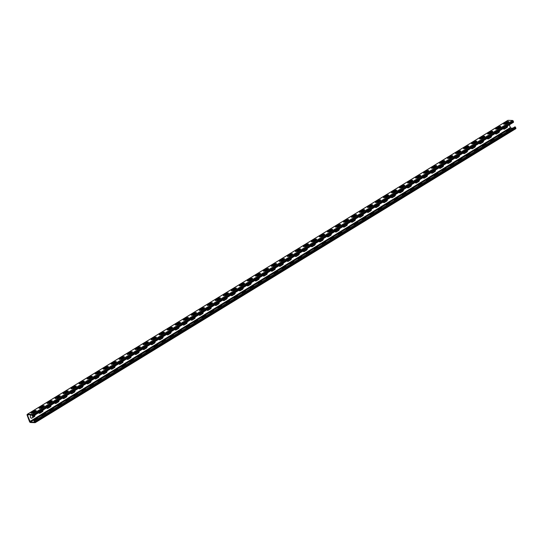 <?xml version="1.0" encoding="UTF-8"?>
<svg xmlns="http://www.w3.org/2000/svg" width="543" height="543" viewBox="0 0 543 543"><rect width="100%" height="100%" fill="white"/><g stroke="black" fill="none" stroke-linecap="round" stroke-linejoin="round"><path stroke-width="0.81" d="M503.931 124.211A1.568 0.448 -20.3 0 0 506.022 123.553L508.262 122.182A1.568 0.448 -20.3 0 0 508.771 121.605A1.568 0.448 -20.3 0 0 507.841 121.53A1.568 0.448 -20.3 0 0 506.327 122.121L504.08 123.492A1.568 0.448 -20.3 0 0 503.578 124.069A1.568 0.448 -20.3 0 0 503.931 124.211M495.922 129.112A1.568 0.448 -20.3 0 0 498.012 128.453L500.252 127.082A1.568 0.448 -20.3 0 0 500.761 126.505A1.568 0.448 -20.3 0 0 499.831 126.431A1.568 0.448 -20.3 0 0 498.318 127.021L496.071 128.392A1.568 0.448 -20.3 0 0 495.569 128.969A1.568 0.448 -20.3 0 0 495.922 129.112M487.913 134.006A1.568 0.448 -20.3 0 0 490.003 133.354L492.243 131.983A1.568 0.448 -20.3 0 0 492.752 131.406A1.568 0.448 -20.3 0 0 491.822 131.325A1.568 0.448 -20.3 0 0 490.309 131.922L488.062 133.293A1.568 0.448 -20.3 0 0 487.56 133.87A1.568 0.448 -20.3 0 0 487.913 134.006M479.903 138.906A1.568 0.448 -20.3 0 0 481.994 138.255L484.234 136.884A1.568 0.448 -20.3 0 0 484.736 136.307A1.568 0.448 -20.3 0 0 483.813 136.225A1.568 0.448 -20.3 0 0 482.299 136.816L480.053 138.187A1.568 0.448 -20.3 0 0 479.55 138.764A1.568 0.448 -20.3 0 0 479.903 138.906M471.894 143.807A1.568 0.448 -20.3 0 0 473.985 143.148L476.225 141.777A1.568 0.448 -20.3 0 0 476.727 141.2A1.568 0.448 -20.3 0 0 475.804 141.126A1.568 0.448 -20.3 0 0 474.29 141.716L472.043 143.087A1.568 0.448 -20.3 0 0 471.541 143.664A1.568 0.448 -20.3 0 0 471.894 143.807M463.885 148.707A1.568 0.448 -20.3 0 0 465.975 148.049L468.215 146.678A1.568 0.448 -20.3 0 0 468.718 146.101A1.568 0.448 -20.3 0 0 467.795 146.026A1.568 0.448 -20.3 0 0 466.281 146.617L464.034 147.988A1.568 0.448 -20.3 0 0 463.532 148.565A1.568 0.448 -20.3 0 0 463.885 148.707M455.876 153.601A1.568 0.448 -20.3 0 0 457.966 152.95L460.206 151.578A1.568 0.448 -20.3 0 0 460.708 151.002A1.568 0.448 -20.3 0 0 459.785 150.927A1.568 0.448 -20.3 0 0 458.272 151.517L456.025 152.888A1.568 0.448 -20.3 0 0 455.523 153.465A1.568 0.448 -20.3 0 0 455.876 153.601M447.866 158.502A1.568 0.448 -20.3 0 0 449.957 157.85L452.197 156.479A1.568 0.448 -20.3 0 0 452.699 155.902A1.568 0.448 -20.3 0 0 451.776 155.821A1.568 0.448 -20.3 0 0 450.262 156.411L448.016 157.782A1.568 0.448 -20.3 0 0 447.513 158.359A1.568 0.448 -20.3 0 0 447.866 158.502M439.857 163.402A1.568 0.448 -20.3 0 0 441.948 162.751L444.188 161.373A1.568 0.448 -20.3 0 0 444.69 160.796A1.568 0.448 -20.3 0 0 443.767 160.721A1.568 0.448 -20.3 0 0 442.253 161.312L440.006 162.683A1.568 0.448 -20.3 0 0 439.504 163.26A1.568 0.448 -20.3 0 0 439.857 163.402M431.848 168.303A1.568 0.448 -20.3 0 0 433.932 167.644L436.178 166.273A1.568 0.448 -20.3 0 0 436.681 165.696A1.568 0.448 -20.3 0 0 435.757 165.622A1.568 0.448 -20.3 0 0 434.244 166.212L431.997 167.583A1.568 0.448 -20.3 0 0 431.495 168.16A1.568 0.448 -20.3 0 0 431.848 168.303M423.839 173.197A1.568 0.448 -20.3 0 0 425.922 172.545L428.169 171.174A1.568 0.448 -20.3 0 0 428.671 170.597A1.568 0.448 -20.3 0 0 427.748 170.522A1.568 0.448 -20.3 0 0 426.235 171.113L423.988 172.484A1.568 0.448 -20.3 0 0 423.486 173.061A1.568 0.448 -20.3 0 0 423.839 173.197M415.829 178.097A1.568 0.448 -20.3 0 0 417.913 177.446L420.16 176.075A1.568 0.448 -20.3 0 0 420.662 175.498A1.568 0.448 -20.3 0 0 419.739 175.416A1.568 0.448 -20.3 0 0 418.225 176.007L415.979 177.385A1.568 0.448 -20.3 0 0 415.476 177.955A1.568 0.448 -20.3 0 0 415.829 178.097M407.82 182.998A1.568 0.448 -20.3 0 0 409.904 182.346L412.151 180.968A1.568 0.448 -20.3 0 0 412.653 180.398A1.568 0.448 -20.3 0 0 411.73 180.317A1.568 0.448 -20.3 0 0 410.216 180.907L407.969 182.278A1.568 0.448 -20.3 0 0 407.467 182.855A1.568 0.448 -20.3 0 0 407.82 182.998M399.811 187.898A1.568 0.448 -20.3 0 0 401.895 187.24L404.141 185.869A1.568 0.448 -20.3 0 0 404.644 185.292A1.568 0.448 -20.3 0 0 403.72 185.217A1.568 0.448 -20.3 0 0 402.207 185.808L399.96 187.179A1.568 0.448 -20.3 0 0 399.458 187.756A1.568 0.448 -20.3 0 0 399.811 187.898M391.802 192.792A1.568 0.448 -20.3 0 0 393.885 192.141L396.132 190.769A1.568 0.448 -20.3 0 0 396.634 190.193A1.568 0.448 -20.3 0 0 395.704 190.118A1.568 0.448 -20.3 0 0 394.198 190.708L391.951 192.079A1.568 0.448 -20.3 0 0 391.449 192.656A1.568 0.448 -20.3 0 0 391.802 192.792M383.786 197.693A1.568 0.448 -20.3 0 0 385.876 197.041L388.123 195.67A1.568 0.448 -20.3 0 0 388.625 195.093A1.568 0.448 -20.3 0 0 387.695 195.012A1.568 0.448 -20.3 0 0 386.182 195.602L383.942 196.98A1.568 0.448 -20.3 0 0 383.439 197.557A1.568 0.448 -20.3 0 0 383.786 197.693M375.776 202.593A1.568 0.448 -20.3 0 0 377.867 201.942L380.114 200.571A1.568 0.448 -20.3 0 0 380.616 199.994A1.568 0.448 -20.3 0 0 379.686 199.912A1.568 0.448 -20.3 0 0 378.172 200.503L375.932 201.874A1.568 0.448 -20.3 0 0 375.43 202.451A1.568 0.448 -20.3 0 0 375.776 202.593M367.767 207.494A1.568 0.448 -20.3 0 0 369.858 206.835L372.104 205.464A1.568 0.448 -20.3 0 0 372.607 204.887A1.568 0.448 -20.3 0 0 371.677 204.813A1.568 0.448 -20.3 0 0 370.163 205.403L367.923 206.774A1.568 0.448 -20.3 0 0 367.421 207.351A1.568 0.448 -20.3 0 0 367.767 207.494M359.758 212.394A1.568 0.448 -20.3 0 0 361.848 211.736L364.095 210.365A1.568 0.448 -20.3 0 0 364.597 209.788A1.568 0.448 -20.3 0 0 363.667 209.713A1.568 0.448 -20.3 0 0 362.154 210.304L359.914 211.675A1.568 0.448 -20.3 0 0 359.412 212.252A1.568 0.448 -20.3 0 0 359.758 212.394M351.749 217.288A1.568 0.448 -20.3 0 0 353.839 216.637L356.086 215.266A1.568 0.448 -20.3 0 0 356.588 214.689A1.568 0.448 -20.3 0 0 355.658 214.607A1.568 0.448 -20.3 0 0 354.145 215.204L351.905 216.576A1.568 0.448 -20.3 0 0 351.402 217.152A1.568 0.448 -20.3 0 0 351.749 217.288M343.739 222.189A1.568 0.448 -20.3 0 0 345.83 221.537L348.077 220.166A1.568 0.448 -20.3 0 0 348.579 219.589A1.568 0.448 -20.3 0 0 347.649 219.508A1.568 0.448 -20.3 0 0 346.135 220.098L343.895 221.469A1.568 0.448 -20.3 0 0 343.386 222.046A1.568 0.448 -20.3 0 0 343.739 222.189M335.73 227.089A1.568 0.448 -20.3 0 0 337.821 226.431L340.067 225.06A1.568 0.448 -20.3 0 0 340.57 224.483A1.568 0.448 -20.3 0 0 339.64 224.408A1.568 0.448 -20.3 0 0 338.126 224.999L335.886 226.37A1.568 0.448 -20.3 0 0 335.377 226.947A1.568 0.448 -20.3 0 0 335.73 227.089M327.721 231.99A1.568 0.448 -20.3 0 0 329.811 231.332L332.058 229.96A1.568 0.448 -20.3 0 0 332.56 229.384A1.568 0.448 -20.3 0 0 331.63 229.309A1.568 0.448 -20.3 0 0 330.117 229.899L327.877 231.27A1.568 0.448 -20.3 0 0 327.368 231.847A1.568 0.448 -20.3 0 0 327.721 231.99M319.712 236.884A1.568 0.448 -20.3 0 0 321.802 236.232L324.049 234.861A1.568 0.448 -20.3 0 0 324.551 234.284A1.568 0.448 -20.3 0 0 323.621 234.209A1.568 0.448 -20.3 0 0 322.108 234.8L319.868 236.171A1.568 0.448 -20.3 0 0 319.359 236.748A1.568 0.448 -20.3 0 0 319.712 236.884M311.702 241.784A1.568 0.448 -20.3 0 0 313.793 241.133L316.033 239.762A1.568 0.448 -20.3 0 0 316.542 239.185A1.568 0.448 -20.3 0 0 315.612 239.103A1.568 0.448 -20.3 0 0 314.098 239.694L311.858 241.065A1.568 0.448 -20.3 0 0 311.349 241.642A1.568 0.448 -20.3 0 0 311.702 241.784M303.693 246.685A1.568 0.448 -20.3 0 0 305.784 246.033L308.024 244.655A1.568 0.448 -20.3 0 0 308.533 244.078A1.568 0.448 -20.3 0 0 307.603 244.004A1.568 0.448 -20.3 0 0 306.089 244.594L303.849 245.965A1.568 0.448 -20.3 0 0 303.34 246.542A1.568 0.448 -20.3 0 0 303.693 246.685M295.684 251.585A1.568 0.448 -20.3 0 0 297.774 250.927L300.014 249.556A1.568 0.448 -20.3 0 0 300.523 248.979A1.568 0.448 -20.3 0 0 299.593 248.904A1.568 0.448 -20.3 0 0 298.08 249.495L295.84 250.866A1.568 0.448 -20.3 0 0 295.331 251.443A1.568 0.448 -20.3 0 0 295.684 251.585M287.675 256.479A1.568 0.448 -20.3 0 0 289.765 255.828L292.005 254.457A1.568 0.448 -20.3 0 0 292.514 253.88A1.568 0.448 -20.3 0 0 291.584 253.805A1.568 0.448 -20.3 0 0 290.071 254.395L287.831 255.767A1.568 0.448 -20.3 0 0 287.322 256.344A1.568 0.448 -20.3 0 0 287.675 256.479M279.665 261.38A1.568 0.448 -20.3 0 0 281.756 260.728L283.996 259.357A1.568 0.448 -20.3 0 0 284.505 258.78A1.568 0.448 -20.3 0 0 283.575 258.699A1.568 0.448 -20.3 0 0 282.061 259.289L279.821 260.66A1.568 0.448 -20.3 0 0 279.312 261.237A1.568 0.448 -20.3 0 0 279.665 261.38M271.656 266.28A1.568 0.448 -20.3 0 0 273.747 265.629L275.987 264.251A1.568 0.448 -20.3 0 0 276.496 263.681A1.568 0.448 -20.3 0 0 275.566 263.599A1.568 0.448 -20.3 0 0 274.052 264.19L271.812 265.561A1.568 0.448 -20.3 0 0 271.303 266.138A1.568 0.448 -20.3 0 0 271.656 266.28M263.647 271.181A1.568 0.448 -20.3 0 0 265.737 270.523L267.977 269.152A1.568 0.448 -20.3 0 0 268.486 268.575A1.568 0.448 -20.3 0 0 267.556 268.5A1.568 0.448 -20.3 0 0 266.043 269.09L263.803 270.462A1.568 0.448 -20.3 0 0 263.294 271.038A1.568 0.448 -20.3 0 0 263.647 271.181M255.638 276.075A1.568 0.448 -20.3 0 0 257.728 275.423L259.968 274.052A1.568 0.448 -20.3 0 0 260.477 273.475A1.568 0.448 -20.3 0 0 259.547 273.4A1.568 0.448 -20.3 0 0 258.034 273.991L255.794 275.362A1.568 0.448 -20.3 0 0 255.285 275.939A1.568 0.448 -20.3 0 0 255.638 276.075M247.628 280.975A1.568 0.448 -20.3 0 0 249.719 280.324L251.959 278.953A1.568 0.448 -20.3 0 0 252.468 278.376A1.568 0.448 -20.3 0 0 251.538 278.294A1.568 0.448 -20.3 0 0 250.024 278.885L247.784 280.263A1.568 0.448 -20.3 0 0 247.275 280.833A1.568 0.448 -20.3 0 0 247.628 280.975M239.619 285.876A1.568 0.448 -20.3 0 0 241.71 285.224L243.95 283.853A1.568 0.448 -20.3 0 0 244.459 283.276A1.568 0.448 -20.3 0 0 243.529 283.195A1.568 0.448 -20.3 0 0 242.015 283.785L239.775 285.156A1.568 0.448 -20.3 0 0 239.266 285.733A1.568 0.448 -20.3 0 0 239.619 285.876M231.61 290.776A1.568 0.448 -20.3 0 0 233.7 290.118L235.94 288.747A1.568 0.448 -20.3 0 0 236.449 288.17A1.568 0.448 -20.3 0 0 235.519 288.095A1.568 0.448 -20.3 0 0 234.006 288.686L231.766 290.057A1.568 0.448 -20.3 0 0 231.257 290.634A1.568 0.448 -20.3 0 0 231.61 290.776M223.601 295.677A1.568 0.448 -20.3 0 0 225.691 295.019L227.931 293.648A1.568 0.448 -20.3 0 0 228.44 293.071A1.568 0.448 -20.3 0 0 227.51 292.996A1.568 0.448 -20.3 0 0 225.997 293.587L223.757 294.958A1.568 0.448 -20.3 0 0 223.248 295.535A1.568 0.448 -20.3 0 0 223.601 295.677M215.591 300.571A1.568 0.448 -20.3 0 0 217.682 299.919L219.922 298.548A1.568 0.448 -20.3 0 0 220.431 297.971A1.568 0.448 -20.3 0 0 219.501 297.89A1.568 0.448 -20.3 0 0 217.987 298.48L215.741 299.858A1.568 0.448 -20.3 0 0 215.238 300.435A1.568 0.448 -20.3 0 0 215.591 300.571M207.582 305.471A1.568 0.448 -20.3 0 0 209.673 304.82L211.913 303.449A1.568 0.448 -20.3 0 0 212.422 302.872A1.568 0.448 -20.3 0 0 211.492 302.79A1.568 0.448 -20.3 0 0 209.978 303.381L207.731 304.752A1.568 0.448 -20.3 0 0 207.229 305.329A1.568 0.448 -20.3 0 0 207.582 305.471M199.573 310.372A1.568 0.448 -20.3 0 0 201.663 309.714L203.903 308.343A1.568 0.448 -20.3 0 0 204.412 307.766A1.568 0.448 -20.3 0 0 203.482 307.691A1.568 0.448 -20.3 0 0 201.969 308.281L199.722 309.653A1.568 0.448 -20.3 0 0 199.22 310.229A1.568 0.448 -20.3 0 0 199.573 310.372M191.564 315.273A1.568 0.448 -20.3 0 0 193.654 314.614L195.894 313.243A1.568 0.448 -20.3 0 0 196.403 312.666A1.568 0.448 -20.3 0 0 195.473 312.592A1.568 0.448 -20.3 0 0 193.96 313.182L191.713 314.553A1.568 0.448 -20.3 0 0 191.211 315.13A1.568 0.448 -20.3 0 0 191.564 315.273M183.554 320.166A1.568 0.448 -20.3 0 0 185.645 319.515L187.885 318.144A1.568 0.448 -20.3 0 0 188.387 317.567A1.568 0.448 -20.3 0 0 187.464 317.485A1.568 0.448 -20.3 0 0 185.95 318.083L183.704 319.454A1.568 0.448 -20.3 0 0 183.201 320.031A1.568 0.448 -20.3 0 0 183.554 320.166M175.545 325.067A1.568 0.448 -20.3 0 0 177.636 324.415L179.876 323.044A1.568 0.448 -20.3 0 0 180.378 322.467A1.568 0.448 -20.3 0 0 179.455 322.386A1.568 0.448 -20.3 0 0 177.941 322.976L175.694 324.347A1.568 0.448 -20.3 0 0 175.192 324.924A1.568 0.448 -20.3 0 0 175.545 325.067M167.536 329.968A1.568 0.448 -20.3 0 0 169.626 329.309L171.866 327.938A1.568 0.448 -20.3 0 0 172.369 327.361A1.568 0.448 -20.3 0 0 171.445 327.286A1.568 0.448 -20.3 0 0 169.932 327.877L167.685 329.248A1.568 0.448 -20.3 0 0 167.183 329.825A1.568 0.448 -20.3 0 0 167.536 329.968M159.527 334.868A1.568 0.448 -20.3 0 0 161.617 334.21L163.857 332.839A1.568 0.448 -20.3 0 0 164.359 332.262A1.568 0.448 -20.3 0 0 163.436 332.187A1.568 0.448 -20.3 0 0 161.923 332.778L159.676 334.149A1.568 0.448 -20.3 0 0 159.174 334.726A1.568 0.448 -20.3 0 0 159.527 334.868M151.517 339.762A1.568 0.448 -20.3 0 0 153.608 339.11L155.848 337.739A1.568 0.448 -20.3 0 0 156.35 337.162A1.568 0.448 -20.3 0 0 155.427 337.088A1.568 0.448 -20.3 0 0 153.913 337.678L151.667 339.049A1.568 0.448 -20.3 0 0 151.164 339.626A1.568 0.448 -20.3 0 0 151.517 339.762M143.508 344.662A1.568 0.448 -20.3 0 0 145.592 344.011L147.839 342.64A1.568 0.448 -20.3 0 0 148.341 342.063A1.568 0.448 -20.3 0 0 147.418 341.981A1.568 0.448 -20.3 0 0 145.904 342.572L143.657 343.943A1.568 0.448 -20.3 0 0 143.155 344.52A1.568 0.448 -20.3 0 0 143.508 344.662M135.499 349.563A1.568 0.448 -20.3 0 0 137.583 348.911L139.829 347.534A1.568 0.448 -20.3 0 0 140.332 346.957A1.568 0.448 -20.3 0 0 139.408 346.882A1.568 0.448 -20.3 0 0 137.895 347.472L135.648 348.844A1.568 0.448 -20.3 0 0 135.146 349.42A1.568 0.448 -20.3 0 0 135.499 349.563M127.49 354.464A1.568 0.448 -20.3 0 0 129.573 353.805L131.82 352.434A1.568 0.448 -20.3 0 0 132.322 351.857A1.568 0.448 -20.3 0 0 131.399 351.783A1.568 0.448 -20.3 0 0 129.886 352.373L127.639 353.744A1.568 0.448 -20.3 0 0 127.137 354.321A1.568 0.448 -20.3 0 0 127.49 354.464M119.48 359.357A1.568 0.448 -20.3 0 0 121.564 358.706L123.811 357.335A1.568 0.448 -20.3 0 0 124.313 356.758A1.568 0.448 -20.3 0 0 123.39 356.683A1.568 0.448 -20.3 0 0 121.876 357.274L119.63 358.645A1.568 0.448 -20.3 0 0 119.127 359.222A1.568 0.448 -20.3 0 0 119.48 359.357M111.471 364.258A1.568 0.448 -20.3 0 0 113.555 363.606L115.802 362.235A1.568 0.448 -20.3 0 0 116.304 361.658A1.568 0.448 -20.3 0 0 115.381 361.577A1.568 0.448 -20.3 0 0 113.867 362.167L111.62 363.538A1.568 0.448 -20.3 0 0 111.118 364.115A1.568 0.448 -20.3 0 0 111.471 364.258M103.462 369.159A1.568 0.448 -20.3 0 0 105.546 368.507L107.792 367.129A1.568 0.448 -20.3 0 0 108.295 366.559A1.568 0.448 -20.3 0 0 107.371 366.477A1.568 0.448 -20.3 0 0 105.858 367.068L103.611 368.439A1.568 0.448 -20.3 0 0 103.109 369.016A1.568 0.448 -20.3 0 0 103.462 369.159M95.453 374.059A1.568 0.448 -20.3 0 0 97.536 373.401L99.783 372.03A1.568 0.448 -20.3 0 0 100.285 371.453A1.568 0.448 -20.3 0 0 99.355 371.378A1.568 0.448 -20.3 0 0 97.842 371.969L95.602 373.34A1.568 0.448 -20.3 0 0 95.1 373.917A1.568 0.448 -20.3 0 0 95.453 374.059M87.437 378.953A1.568 0.448 -20.3 0 0 89.527 378.301L91.774 376.93A1.568 0.448 -20.3 0 0 92.276 376.353A1.568 0.448 -20.3 0 0 91.346 376.279A1.568 0.448 -20.3 0 0 89.833 376.869L87.593 378.24A1.568 0.448 -20.3 0 0 87.09 378.817A1.568 0.448 -20.3 0 0 87.437 378.953M79.427 383.853A1.568 0.448 -20.3 0 0 81.518 383.202L83.765 381.831A1.568 0.448 -20.3 0 0 84.267 381.254A1.568 0.448 -20.3 0 0 83.337 381.172A1.568 0.448 -20.3 0 0 81.823 381.763L79.583 383.141A1.568 0.448 -20.3 0 0 79.081 383.711A1.568 0.448 -20.3 0 0 79.427 383.853M71.418 388.754A1.568 0.448 -20.3 0 0 73.509 388.102L75.755 386.731A1.568 0.448 -20.3 0 0 76.258 386.154A1.568 0.448 -20.3 0 0 75.328 386.073A1.568 0.448 -20.3 0 0 73.814 386.664L71.574 388.035A1.568 0.448 -20.3 0 0 71.072 388.612A1.568 0.448 -20.3 0 0 71.418 388.754M63.409 393.655A1.568 0.448 -20.3 0 0 65.499 392.996L67.746 391.625A1.568 0.448 -20.3 0 0 68.248 391.048A1.568 0.448 -20.3 0 0 67.318 390.974A1.568 0.448 -20.3 0 0 65.805 391.564L63.565 392.935A1.568 0.448 -20.3 0 0 63.063 393.512A1.568 0.448 -20.3 0 0 63.409 393.655M55.4 398.555A1.568 0.448 -20.3 0 0 57.49 397.897L59.737 396.526A1.568 0.448 -20.3 0 0 60.239 395.949A1.568 0.448 -20.3 0 0 59.309 395.874A1.568 0.448 -20.3 0 0 57.796 396.465L55.556 397.836A1.568 0.448 -20.3 0 0 55.053 398.413A1.568 0.448 -20.3 0 0 55.4 398.555M47.39 403.449A1.568 0.448 -20.3 0 0 49.481 402.797L51.728 401.426A1.568 0.448 -20.3 0 0 52.23 400.849A1.568 0.448 -20.3 0 0 51.3 400.768A1.568 0.448 -20.3 0 0 49.786 401.358L47.546 402.736A1.568 0.448 -20.3 0 0 47.037 403.313A1.568 0.448 -20.3 0 0 47.39 403.449M39.381 408.35A1.568 0.448 -20.3 0 0 41.472 407.698L43.718 406.327A1.568 0.448 -20.3 0 0 44.221 405.75A1.568 0.448 -20.3 0 0 43.291 405.669A1.568 0.448 -20.3 0 0 41.777 406.259L39.537 407.63A1.568 0.448 -20.3 0 0 39.028 408.207A1.568 0.448 -20.3 0 0 39.381 408.35M32.953 416.196L513.305 122.385A0.672 0.367 58.5 0 0 513.495 121.795L513.237 121.089A0.672 0.367 58.5 0 0 512.599 120.471L508.038 120.322L27.469 414.255L32.03 414.404A0.672 0.367 58.5 0 1 32.668 415.022L32.933 415.734A0.672 0.367 58.5 0 1 32.743 416.325L32.329 416.311L32.139 415.802L32.553 415.816M31.372 413.25A1.568 0.448 -20.3 0 0 33.462 412.592L35.709 411.221A1.568 0.448 -20.3 0 0 36.211 410.644A1.568 0.448 -20.3 0 0 35.281 410.569A1.568 0.448 -20.3 0 0 33.768 411.16L31.528 412.531A1.568 0.448 -20.3 0 0 31.019 413.108A1.568 0.448 -20.3 0 0 31.372 413.25M35.309 422.549L515.66 128.745A0.672 0.367 58.5 0 0 515.85 128.155L515.585 127.442A0.672 0.367 58.5 0 0 514.947 126.824L34.385 420.764A0.672 0.367 58.5 0 1 35.023 421.382L35.281 422.087A0.672 0.367 58.5 0 1 35.091 422.678L30.53 422.529A1.12 0.618 58.5 0 1 29.465 421.497L27.15 415.246A1.12 0.618 58.5 0 1 27.259 414.309A1.12 0.618 58.5 0 1 27.469 414.255M33.971 420.75L34.928 422.169L30.34 422.026L27.496 415.252L27.652 414.764L32.22 414.913L32.573 415.816M512.368 128.134L510.909 128.087L510.379 127.571L509.368 124.842M507.678 120.539A1.12 0.618 58.5 0 1 507.82 120.37A1.12 0.618 58.5 0 1 508.038 120.322M32.532 415.565L32.139 415.802M39.422 408.35A1.568 0.448 159.7 0 1 39.72 408.139L41.967 406.768A1.568 0.448 159.7 0 1 44.017 406.11M31.413 413.25A1.568 0.448 159.7 0 1 31.711 413.033L33.958 411.662A1.568 0.448 159.7 0 1 36.008 411.01M47.431 403.449A1.568 0.448 159.7 0 1 47.73 403.239L49.976 401.868A1.568 0.448 159.7 0 1 52.026 401.209M55.44 398.555A1.568 0.448 159.7 0 1 55.739 398.338L57.986 396.967A1.568 0.448 159.7 0 1 60.035 396.315M63.45 393.655A1.568 0.448 159.7 0 1 63.748 393.437L65.995 392.066A1.568 0.448 159.7 0 1 68.045 391.415M71.459 388.754A1.568 0.448 159.7 0 1 71.764 388.544L74.004 387.173A1.568 0.448 159.7 0 1 76.054 386.514M79.468 383.853A1.568 0.448 159.7 0 1 79.773 383.643L82.013 382.272A1.568 0.448 159.7 0 1 84.063 381.614M87.477 378.96A1.568 0.448 159.7 0 1 87.783 378.743L90.023 377.371A1.568 0.448 159.7 0 1 92.072 376.72M95.487 374.059A1.568 0.448 159.7 0 1 95.792 373.842L98.032 372.471A1.568 0.448 159.7 0 1 100.082 371.819M103.503 369.159A1.568 0.448 159.7 0 1 103.801 368.948L106.041 367.57A1.568 0.448 159.7 0 1 108.091 366.919M111.512 364.258A1.568 0.448 159.7 0 1 111.81 364.048L114.05 362.676A1.568 0.448 159.7 0 1 116.1 362.018M119.521 359.364A1.568 0.448 159.7 0 1 119.82 359.147L122.06 357.776A1.568 0.448 159.7 0 1 124.109 357.118M127.53 354.464A1.568 0.448 159.7 0 1 127.829 354.246L130.069 352.875A1.568 0.448 159.7 0 1 132.119 352.224M135.54 349.563A1.568 0.448 159.7 0 1 135.838 349.353L138.078 347.975A1.568 0.448 159.7 0 1 140.128 347.323M143.549 344.662A1.568 0.448 159.7 0 1 143.847 344.452L146.087 343.081A1.568 0.448 159.7 0 1 148.137 342.423M151.558 339.762A1.568 0.448 159.7 0 1 151.857 339.551L154.097 338.18A1.568 0.448 159.7 0 1 156.146 337.522M159.567 334.868A1.568 0.448 159.7 0 1 159.866 334.651L162.106 333.28A1.568 0.448 159.7 0 1 164.156 332.628M167.577 329.968A1.568 0.448 159.7 0 1 167.875 329.75L170.115 328.379A1.568 0.448 159.7 0 1 172.165 327.728M175.586 325.067A1.568 0.448 159.7 0 1 175.884 324.857L178.124 323.485A1.568 0.448 159.7 0 1 180.174 322.827M183.595 320.166A1.568 0.448 159.7 0 1 183.894 319.956L186.134 318.585A1.568 0.448 159.7 0 1 188.183 317.926M191.604 315.273A1.568 0.448 159.7 0 1 191.903 315.055L194.143 313.684A1.568 0.448 159.7 0 1 196.193 313.033M199.614 310.372A1.568 0.448 159.7 0 1 199.912 310.155L202.152 308.784A1.568 0.448 159.7 0 1 204.202 308.132M207.623 305.471A1.568 0.448 159.7 0 1 207.921 305.261L210.161 303.89A1.568 0.448 159.7 0 1 212.211 303.232M215.632 300.571A1.568 0.448 159.7 0 1 215.931 300.36L218.171 298.989A1.568 0.448 159.7 0 1 220.22 298.331M223.641 295.677A1.568 0.448 159.7 0 1 223.94 295.46L226.18 294.089A1.568 0.448 159.7 0 1 228.23 293.437M231.651 290.776A1.568 0.448 159.7 0 1 231.949 290.559L234.189 289.188A1.568 0.448 159.7 0 1 236.239 288.537M239.66 285.876A1.568 0.448 159.7 0 1 239.958 285.666L242.198 284.294A1.568 0.448 159.7 0 1 244.248 283.636M247.669 280.975A1.568 0.448 159.7 0 1 247.968 280.765L250.214 279.394A1.568 0.448 159.7 0 1 252.257 278.735M255.678 276.082A1.568 0.448 159.7 0 1 255.977 275.864L258.224 274.493A1.568 0.448 159.7 0 1 260.267 273.842M263.688 271.181A1.568 0.448 159.7 0 1 263.986 270.964L266.233 269.593A1.568 0.448 159.7 0 1 268.276 268.941M271.697 266.28A1.568 0.448 159.7 0 1 271.995 266.07L274.242 264.692A1.568 0.448 159.7 0 1 276.285 264.041M279.706 261.38A1.568 0.448 159.7 0 1 280.005 261.169L282.251 259.798A1.568 0.448 159.7 0 1 284.294 259.14M287.715 256.486A1.568 0.448 159.7 0 1 288.014 256.269L290.261 254.898A1.568 0.448 159.7 0 1 292.304 254.239M295.725 251.585A1.568 0.448 159.7 0 1 296.023 251.368L298.27 249.997A1.568 0.448 159.7 0 1 300.32 249.346M303.734 246.685A1.568 0.448 159.7 0 1 304.032 246.474L306.279 245.097A1.568 0.448 159.7 0 1 308.329 244.445M311.743 241.784A1.568 0.448 159.7 0 1 312.042 241.574L314.288 240.203A1.568 0.448 159.7 0 1 316.338 239.544M319.752 236.884A1.568 0.448 159.7 0 1 320.051 236.673L322.298 235.302A1.568 0.448 159.7 0 1 324.347 234.644M327.762 231.99A1.568 0.448 159.7 0 1 328.06 231.773L330.307 230.402A1.568 0.448 159.7 0 1 332.357 229.75M335.771 227.089A1.568 0.448 159.7 0 1 336.069 226.872L338.316 225.501A1.568 0.448 159.7 0 1 340.366 224.85M343.78 222.189A1.568 0.448 159.7 0 1 344.079 221.978L346.325 220.607A1.568 0.448 159.7 0 1 348.375 219.949M351.789 217.288A1.568 0.448 159.7 0 1 352.088 217.078L354.335 215.707A1.568 0.448 159.7 0 1 356.384 215.048M359.799 212.394A1.568 0.448 159.7 0 1 360.097 212.177L362.344 210.806A1.568 0.448 159.7 0 1 364.394 210.155M367.808 207.494A1.568 0.448 159.7 0 1 368.113 207.277L370.353 205.906A1.568 0.448 159.7 0 1 372.403 205.254M375.817 202.593A1.568 0.448 159.7 0 1 376.123 202.383L378.362 201.012A1.568 0.448 159.7 0 1 380.412 200.353M383.826 197.693A1.568 0.448 159.7 0 1 384.132 197.482L386.372 196.111A1.568 0.448 159.7 0 1 388.421 195.453M391.842 192.799A1.568 0.448 159.7 0 1 392.141 192.582L394.381 191.211A1.568 0.448 159.7 0 1 396.431 190.559M399.852 187.898A1.568 0.448 159.7 0 1 400.15 187.681L402.39 186.31A1.568 0.448 159.7 0 1 404.44 185.658M407.861 182.998A1.568 0.448 159.7 0 1 408.16 182.787L410.399 181.416A1.568 0.448 159.7 0 1 412.449 180.758M415.87 178.097A1.568 0.448 159.7 0 1 416.169 177.887L418.409 176.516A1.568 0.448 159.7 0 1 420.458 175.857M423.879 173.203A1.568 0.448 159.7 0 1 424.178 172.986L426.418 171.615A1.568 0.448 159.7 0 1 428.468 170.957M431.889 168.303A1.568 0.448 159.7 0 1 432.187 168.086L434.427 166.715A1.568 0.448 159.7 0 1 436.477 166.063M439.898 163.402A1.568 0.448 159.7 0 1 440.197 163.192L442.436 161.814A1.568 0.448 159.7 0 1 444.486 161.162M447.907 158.502A1.568 0.448 159.7 0 1 448.206 158.291L450.446 156.92A1.568 0.448 159.7 0 1 452.495 156.262M455.916 153.608A1.568 0.448 159.7 0 1 456.215 153.391L458.455 152.02A1.568 0.448 159.7 0 1 460.505 151.361M463.926 148.707A1.568 0.448 159.7 0 1 464.224 148.49L466.464 147.119A1.568 0.448 159.7 0 1 468.514 146.467M471.935 143.807A1.568 0.448 159.7 0 1 472.234 143.596L474.473 142.218A1.568 0.448 159.7 0 1 476.523 141.567M479.944 138.906A1.568 0.448 159.7 0 1 480.243 138.696L482.483 137.325A1.568 0.448 159.7 0 1 484.532 136.666M487.953 134.006A1.568 0.448 159.7 0 1 488.252 133.795L490.492 132.424A1.568 0.448 159.7 0 1 492.542 131.766M495.963 129.112A1.568 0.448 159.7 0 1 496.261 128.895L498.501 127.524A1.568 0.448 159.7 0 1 500.551 126.872M503.972 124.211A1.568 0.448 159.7 0 1 504.271 123.994L506.51 122.623A1.568 0.448 159.7 0 1 508.56 121.971M38.614 412.775A1.568 1.235 91.9 0 0 40.067 413.135L42.313 411.764A1.568 1.235 91.9 0 0 43.012 410.087M31.535 414.886L31.012 415.205A1.568 1.235 91.9 0 0 32.057 418.035L34.304 416.657A1.568 1.235 91.9 0 0 35.003 414.988M46.623 407.874A1.568 1.235 91.9 0 0 48.076 408.234L50.323 406.863A1.568 1.235 91.9 0 0 51.022 405.187M54.633 402.981A1.568 1.235 91.9 0 0 56.085 403.334L58.332 401.963A1.568 1.235 91.9 0 0 59.031 400.293M62.642 398.08A1.568 1.235 91.9 0 0 64.094 398.433L66.341 397.062A1.568 1.235 91.9 0 0 67.04 395.392M70.658 393.18A1.568 1.235 91.9 0 0 72.104 393.539L74.35 392.168A1.568 1.235 91.9 0 0 75.049 390.492M78.667 388.279A1.568 1.235 91.9 0 0 80.113 388.639L82.36 387.268A1.568 1.235 91.9 0 0 83.059 385.591M86.676 383.385A1.568 1.235 91.9 0 0 88.122 383.738L90.369 382.367A1.568 1.235 91.9 0 0 91.068 380.697M94.686 378.485A1.568 1.235 91.9 0 0 96.131 378.838L98.378 377.466A1.568 1.235 91.9 0 0 99.077 375.797M102.695 373.584A1.568 1.235 91.9 0 0 104.141 373.944L106.387 372.573A1.568 1.235 91.9 0 0 107.086 370.896M110.704 368.683A1.568 1.235 91.9 0 0 112.157 369.043L114.397 367.672A1.568 1.235 91.9 0 0 115.096 365.996M118.713 363.79A1.568 1.235 91.9 0 0 120.166 364.143L122.406 362.772A1.568 1.235 91.9 0 0 123.105 361.095M126.723 358.889A1.568 1.235 91.9 0 0 128.175 359.242L130.415 357.871A1.568 1.235 91.9 0 0 131.114 356.201M134.732 353.988A1.568 1.235 91.9 0 0 136.184 354.348L138.424 352.977A1.568 1.235 91.9 0 0 139.123 351.301M142.741 349.088A1.568 1.235 91.9 0 0 144.194 349.448L146.434 348.077A1.568 1.235 91.9 0 0 147.133 346.4M150.75 344.187A1.568 1.235 91.9 0 0 152.203 344.547L154.443 343.176A1.568 1.235 91.9 0 0 155.142 341.499M158.76 339.294A1.568 1.235 91.9 0 0 160.212 339.646L162.452 338.275A1.568 1.235 91.9 0 0 163.151 336.606M166.769 334.393A1.568 1.235 91.9 0 0 168.221 334.753L170.461 333.375A1.568 1.235 91.9 0 0 171.16 331.705M174.778 329.492A1.568 1.235 91.9 0 0 176.231 329.852L178.471 328.481A1.568 1.235 91.9 0 0 179.17 326.805M182.787 324.592A1.568 1.235 91.9 0 0 184.24 324.952L186.48 323.58A1.568 1.235 91.9 0 0 187.179 321.904M190.797 319.698A1.568 1.235 91.9 0 0 192.249 320.051L194.489 318.68A1.568 1.235 91.9 0 0 195.188 317.01M198.806 314.797A1.568 1.235 91.9 0 0 200.258 315.157L202.498 313.779A1.568 1.235 91.9 0 0 203.197 312.11M206.815 309.897A1.568 1.235 91.9 0 0 208.268 310.257L210.508 308.886A1.568 1.235 91.9 0 0 211.207 307.209M214.824 304.996A1.568 1.235 91.9 0 0 216.277 305.356L218.517 303.985A1.568 1.235 91.9 0 0 219.216 302.308M222.834 300.103A1.568 1.235 91.9 0 0 224.286 300.455L226.526 299.084A1.568 1.235 91.9 0 0 227.232 297.415M230.843 295.202A1.568 1.235 91.9 0 0 232.295 295.555L234.535 294.184A1.568 1.235 91.9 0 0 235.241 292.514M238.852 290.301A1.568 1.235 91.9 0 0 240.305 290.661L242.545 289.29A1.568 1.235 91.9 0 0 243.25 287.614M246.861 285.401A1.568 1.235 91.9 0 0 248.314 285.761L250.554 284.389A1.568 1.235 91.9 0 0 251.26 282.713M254.871 280.507A1.568 1.235 91.9 0 0 256.323 280.86L258.563 279.489A1.568 1.235 91.9 0 0 259.269 277.819M262.88 275.606A1.568 1.235 91.9 0 0 264.332 275.959L266.572 274.588A1.568 1.235 91.9 0 0 267.278 272.919M270.889 270.706A1.568 1.235 91.9 0 0 272.342 271.066L274.582 269.695A1.568 1.235 91.9 0 0 275.287 268.018M278.898 265.805A1.568 1.235 91.9 0 0 280.351 266.165L282.598 264.794A1.568 1.235 91.9 0 0 283.297 263.117M286.908 260.911A1.568 1.235 91.9 0 0 288.36 261.264L290.607 259.893A1.568 1.235 91.9 0 0 291.306 258.217M294.917 256.011A1.568 1.235 91.9 0 0 296.369 256.364L298.616 254.993A1.568 1.235 91.9 0 0 299.315 253.323M302.926 251.11A1.568 1.235 91.9 0 0 304.379 251.47L306.625 250.099A1.568 1.235 91.9 0 0 307.324 248.422M310.935 246.21A1.568 1.235 91.9 0 0 312.388 246.57L314.635 245.198A1.568 1.235 91.9 0 0 315.334 243.522M318.945 241.309A1.568 1.235 91.9 0 0 320.397 241.669L322.644 240.298A1.568 1.235 91.9 0 0 323.343 238.621M326.954 236.415A1.568 1.235 91.9 0 0 328.406 236.768L330.653 235.397A1.568 1.235 91.9 0 0 331.352 233.728M334.963 231.515A1.568 1.235 91.9 0 0 336.416 231.875L338.662 230.497A1.568 1.235 91.9 0 0 339.361 228.827M342.972 226.614A1.568 1.235 91.9 0 0 344.425 226.974L346.672 225.603A1.568 1.235 91.9 0 0 347.371 223.926M350.982 221.714A1.568 1.235 91.9 0 0 352.434 222.073L354.681 220.702A1.568 1.235 91.9 0 0 355.38 219.026M358.998 216.82A1.568 1.235 91.9 0 0 360.443 217.173L362.69 215.802A1.568 1.235 91.9 0 0 363.389 214.132M367.007 211.919A1.568 1.235 91.9 0 0 368.453 212.279L370.699 210.901A1.568 1.235 91.9 0 0 371.398 209.231M375.016 207.019A1.568 1.235 91.9 0 0 376.462 207.378L378.709 206.007A1.568 1.235 91.9 0 0 379.408 204.331M383.025 202.118A1.568 1.235 91.9 0 0 384.471 202.478L386.718 201.107A1.568 1.235 91.9 0 0 387.417 199.43M391.035 197.224A1.568 1.235 91.9 0 0 392.48 197.577L394.727 196.206A1.568 1.235 91.9 0 0 395.426 194.537M399.044 192.324A1.568 1.235 91.9 0 0 400.496 192.677L402.736 191.306A1.568 1.235 91.9 0 0 403.435 189.636M407.053 187.423A1.568 1.235 91.9 0 0 408.506 187.783L410.746 186.412A1.568 1.235 91.9 0 0 411.445 184.735M415.062 182.523A1.568 1.235 91.9 0 0 416.515 182.882L418.755 181.511A1.568 1.235 91.9 0 0 419.454 179.835M423.072 177.629A1.568 1.235 91.9 0 0 424.524 177.982L426.764 176.611A1.568 1.235 91.9 0 0 427.463 174.941M431.081 172.728A1.568 1.235 91.9 0 0 432.533 173.081L434.773 171.71A1.568 1.235 91.9 0 0 435.472 170.04M439.09 167.828A1.568 1.235 91.9 0 0 440.543 168.187L442.783 166.816A1.568 1.235 91.9 0 0 443.482 165.14M447.099 162.927A1.568 1.235 91.9 0 0 448.552 163.287L450.792 161.916A1.568 1.235 91.9 0 0 451.491 160.239M455.109 158.027A1.568 1.235 91.9 0 0 456.561 158.386L458.801 157.015A1.568 1.235 91.9 0 0 459.5 155.339M463.118 153.133A1.568 1.235 91.9 0 0 464.57 153.486L466.81 152.115A1.568 1.235 91.9 0 0 467.509 150.445M471.127 148.232A1.568 1.235 91.9 0 0 472.58 148.592L474.82 147.221A1.568 1.235 91.9 0 0 475.519 145.544M479.136 143.332A1.568 1.235 91.9 0 0 480.589 143.691L482.829 142.32A1.568 1.235 91.9 0 0 483.528 140.644M487.146 138.431A1.568 1.235 91.9 0 0 488.598 138.791L490.838 137.42A1.568 1.235 91.9 0 0 491.537 135.743M495.155 133.537A1.568 1.235 91.9 0 0 496.607 133.89L498.847 132.519A1.568 1.235 91.9 0 0 499.546 130.849M503.164 128.637A1.568 1.235 91.9 0 0 504.617 128.996L506.857 127.619A1.568 1.235 91.9 0 0 507.556 125.949M45.734 413.556A1.568 0.448 -20.3 0 0 44.655 414.031L42.408 415.402A1.568 0.448 -20.3 0 0 41.899 415.897M37.725 418.456A1.568 0.448 -20.3 0 0 36.646 418.931L34.399 420.302A1.568 0.448 -20.3 0 0 33.897 420.879A1.568 0.448 -20.3 0 0 34.06 420.995M53.743 408.655A1.568 0.448 -20.3 0 0 52.664 409.13L50.418 410.501A1.568 0.448 -20.3 0 0 49.908 410.997M61.753 403.754A1.568 0.448 -20.3 0 0 60.673 404.236L58.427 405.607A1.568 0.448 -20.3 0 0 57.918 406.103M69.762 398.861A1.568 0.448 -20.3 0 0 68.683 399.336L66.436 400.707A1.568 0.448 -20.3 0 0 65.927 401.202M77.771 393.96A1.568 0.448 -20.3 0 0 76.692 394.435L74.452 395.806A1.568 0.448 -20.3 0 0 73.936 396.302M85.78 389.06A1.568 0.448 -20.3 0 0 84.701 389.535L82.461 390.906A1.568 0.448 -20.3 0 0 81.945 391.401M93.79 384.159A1.568 0.448 -20.3 0 0 92.71 384.641L90.471 386.012A1.568 0.448 -20.3 0 0 89.955 386.507M101.799 379.265A1.568 0.448 -20.3 0 0 100.72 379.74L98.48 381.111A1.568 0.448 -20.3 0 0 97.971 381.607M109.808 374.365A1.568 0.448 -20.3 0 0 108.729 374.84L106.489 376.211A1.568 0.448 -20.3 0 0 105.98 376.706M117.817 369.464A1.568 0.448 -20.3 0 0 116.738 369.939L114.498 371.31A1.568 0.448 -20.3 0 0 113.989 371.806M125.827 364.563A1.568 0.448 -20.3 0 0 124.747 365.039L122.508 366.416A1.568 0.448 -20.3 0 0 121.999 366.912M133.836 359.67A1.568 0.448 -20.3 0 0 132.757 360.145L130.517 361.516A1.568 0.448 -20.3 0 0 130.008 362.011M141.845 354.769A1.568 0.448 -20.3 0 0 140.766 355.244L138.526 356.615A1.568 0.448 -20.3 0 0 138.017 357.111M149.854 349.868A1.568 0.448 -20.3 0 0 148.775 350.344L146.535 351.715A1.568 0.448 -20.3 0 0 146.026 352.21M157.864 344.968A1.568 0.448 -20.3 0 0 156.784 345.443L154.545 346.821A1.568 0.448 -20.3 0 0 154.036 347.31M165.873 340.074A1.568 0.448 -20.3 0 0 164.794 340.549L162.554 341.92A1.568 0.448 -20.3 0 0 162.045 342.416M173.882 335.174A1.568 0.448 -20.3 0 0 172.803 335.649L170.563 337.02A1.568 0.448 -20.3 0 0 170.054 337.515M181.891 330.273A1.568 0.448 -20.3 0 0 180.812 330.748L178.572 332.119A1.568 0.448 -20.3 0 0 178.063 332.615M189.901 325.372A1.568 0.448 -20.3 0 0 188.821 325.848L186.582 327.219A1.568 0.448 -20.3 0 0 186.073 327.714M197.91 320.472A1.568 0.448 -20.3 0 0 196.831 320.954L194.591 322.325A1.568 0.448 -20.3 0 0 194.082 322.82M205.919 315.578A1.568 0.448 -20.3 0 0 204.84 316.053L202.6 317.424A1.568 0.448 -20.3 0 0 202.091 317.92M213.928 310.677A1.568 0.448 -20.3 0 0 212.849 311.153L210.609 312.524A1.568 0.448 -20.3 0 0 210.1 313.019M221.938 305.777A1.568 0.448 -20.3 0 0 220.858 306.252L218.619 307.623A1.568 0.448 -20.3 0 0 218.11 308.119M229.947 300.876A1.568 0.448 -20.3 0 0 228.868 301.358L226.628 302.729A1.568 0.448 -20.3 0 0 226.119 303.225M237.956 295.983A1.568 0.448 -20.3 0 0 236.877 296.458L234.637 297.829A1.568 0.448 -20.3 0 0 234.128 298.324M245.965 291.082A1.568 0.448 -20.3 0 0 244.886 291.557L242.646 292.928A1.568 0.448 -20.3 0 0 242.137 293.424M253.975 286.181A1.568 0.448 -20.3 0 0 252.902 286.656L250.656 288.028A1.568 0.448 -20.3 0 0 250.147 288.523M261.984 281.281A1.568 0.448 -20.3 0 0 260.911 281.763L258.665 283.134A1.568 0.448 -20.3 0 0 258.156 283.629M269.993 276.387A1.568 0.448 -20.3 0 0 268.921 276.862L266.674 278.233A1.568 0.448 -20.3 0 0 266.165 278.729M278.002 271.486A1.568 0.448 -20.3 0 0 276.93 271.962L274.683 273.333A1.568 0.448 -20.3 0 0 274.174 273.828M286.012 266.586A1.568 0.448 -20.3 0 0 284.939 267.061L282.693 268.432A1.568 0.448 -20.3 0 0 282.184 268.928M294.028 261.685A1.568 0.448 -20.3 0 0 292.949 262.16L290.702 263.538A1.568 0.448 -20.3 0 0 290.193 264.027M302.037 256.791A1.568 0.448 -20.3 0 0 300.958 257.267L298.711 258.638A1.568 0.448 -20.3 0 0 298.202 259.133M310.046 251.891A1.568 0.448 -20.3 0 0 308.967 252.366L306.72 253.737A1.568 0.448 -20.3 0 0 306.211 254.233M318.055 246.99A1.568 0.448 -20.3 0 0 316.976 247.465L314.73 248.837A1.568 0.448 -20.3 0 0 314.221 249.332M326.065 242.09A1.568 0.448 -20.3 0 0 324.986 242.565L322.739 243.943A1.568 0.448 -20.3 0 0 322.23 244.431M334.074 237.189A1.568 0.448 -20.3 0 0 332.995 237.671L330.748 239.042A1.568 0.448 -20.3 0 0 330.239 239.538M342.083 232.295A1.568 0.448 -20.3 0 0 341.004 232.771L338.757 234.142A1.568 0.448 -20.3 0 0 338.248 234.637M350.092 227.395A1.568 0.448 -20.3 0 0 349.013 227.87L346.767 229.241A1.568 0.448 -20.3 0 0 346.258 229.737M358.102 222.494A1.568 0.448 -20.3 0 0 357.022 222.969L354.776 224.34A1.568 0.448 -20.3 0 0 354.267 224.836M366.111 217.594A1.568 0.448 -20.3 0 0 365.032 218.076L362.785 219.447A1.568 0.448 -20.3 0 0 362.276 219.942M374.12 212.7A1.568 0.448 -20.3 0 0 373.041 213.175L370.801 214.546A1.568 0.448 -20.3 0 0 370.285 215.042M382.129 207.799A1.568 0.448 -20.3 0 0 381.05 208.274L378.81 209.646A1.568 0.448 -20.3 0 0 378.295 210.141M390.139 202.899A1.568 0.448 -20.3 0 0 389.06 203.374L386.82 204.745A1.568 0.448 -20.3 0 0 386.311 205.24M398.148 197.998A1.568 0.448 -20.3 0 0 397.069 198.48L394.829 199.851A1.568 0.448 -20.3 0 0 394.32 200.347M406.157 193.104A1.568 0.448 -20.3 0 0 405.078 193.579L402.838 194.951A1.568 0.448 -20.3 0 0 402.329 195.446M414.166 188.204A1.568 0.448 -20.3 0 0 413.087 188.679L410.847 190.05A1.568 0.448 -20.3 0 0 410.338 190.545M422.176 183.303A1.568 0.448 -20.3 0 0 421.096 183.778L418.857 185.149A1.568 0.448 -20.3 0 0 418.348 185.645M430.185 178.403A1.568 0.448 -20.3 0 0 429.106 178.885L426.866 180.256A1.568 0.448 -20.3 0 0 426.357 180.751M438.194 173.509A1.568 0.448 -20.3 0 0 437.115 173.984L434.875 175.355A1.568 0.448 -20.3 0 0 434.366 175.851M446.203 168.608A1.568 0.448 -20.3 0 0 445.124 169.083L442.884 170.454A1.568 0.448 -20.3 0 0 442.375 170.95M454.213 163.708A1.568 0.448 -20.3 0 0 453.133 164.183L450.894 165.554A1.568 0.448 -20.3 0 0 450.385 166.049M462.222 158.807A1.568 0.448 -20.3 0 0 461.143 159.282L458.903 160.66A1.568 0.448 -20.3 0 0 458.394 161.149M470.231 153.913A1.568 0.448 -20.3 0 0 469.152 154.388L466.912 155.76A1.568 0.448 -20.3 0 0 466.403 156.255M478.24 149.013A1.568 0.448 -20.3 0 0 477.161 149.488L474.921 150.859A1.568 0.448 -20.3 0 0 474.412 151.354M486.25 144.112A1.568 0.448 -20.3 0 0 485.17 144.587L482.931 145.958A1.568 0.448 -20.3 0 0 482.422 146.454M494.259 139.212A1.568 0.448 -20.3 0 0 493.18 139.687L490.94 141.065A1.568 0.448 -20.3 0 0 490.431 141.553M502.268 134.311A1.568 0.448 -20.3 0 0 501.189 134.793L498.949 136.164A1.568 0.448 -20.3 0 0 498.44 136.66M510.277 129.417A1.568 0.448 -20.3 0 0 509.198 129.892L506.958 131.263A1.568 0.448 -20.3 0 0 506.449 131.759M39.32 413.271A1.568 1.235 91.9 0 0 39.72 413.121L41.967 411.75A1.568 1.235 91.9 0 0 42.68 410.291M31.311 418.171A1.568 1.235 91.9 0 0 31.711 418.022L33.958 416.651A1.568 1.235 91.9 0 0 34.671 415.191M47.329 408.37A1.568 1.235 91.9 0 0 47.73 408.221L49.976 406.85A1.568 1.235 91.9 0 0 50.689 405.39M55.338 403.469A1.568 1.235 91.9 0 0 55.739 403.327L57.986 401.949A1.568 1.235 91.9 0 0 58.698 400.49M63.348 398.576A1.568 1.235 91.9 0 0 63.748 398.426L65.995 397.055A1.568 1.235 91.9 0 0 66.708 395.596M71.357 393.675A1.568 1.235 91.9 0 0 71.757 393.526L74.004 392.155A1.568 1.235 91.9 0 0 74.717 390.695M79.366 388.774A1.568 1.235 91.9 0 0 79.767 388.625L82.013 387.254A1.568 1.235 91.9 0 0 82.726 385.795M87.375 383.874A1.568 1.235 91.9 0 0 87.783 383.731L90.023 382.353A1.568 1.235 91.9 0 0 90.735 380.894M95.392 378.973A1.568 1.235 91.9 0 0 95.792 378.831L98.032 377.46A1.568 1.235 91.9 0 0 98.745 376M103.401 374.079A1.568 1.235 91.9 0 0 103.801 373.93L106.041 372.559A1.568 1.235 91.9 0 0 106.754 371.1M111.41 369.179A1.568 1.235 91.9 0 0 111.81 369.03L114.05 367.659A1.568 1.235 91.9 0 0 114.763 366.199M119.419 364.278A1.568 1.235 91.9 0 0 119.82 364.129L122.06 362.758A1.568 1.235 91.9 0 0 122.772 361.299M127.429 359.378A1.568 1.235 91.9 0 0 127.829 359.235L130.069 357.864A1.568 1.235 91.9 0 0 130.782 356.405M135.438 354.484A1.568 1.235 91.9 0 0 135.838 354.335L138.078 352.964A1.568 1.235 91.9 0 0 138.791 351.504M143.447 349.583A1.568 1.235 91.9 0 0 143.847 349.434L146.087 348.063A1.568 1.235 91.9 0 0 146.8 346.604M151.456 344.683A1.568 1.235 91.9 0 0 151.857 344.534L154.097 343.162A1.568 1.235 91.9 0 0 154.809 341.703M159.466 339.782A1.568 1.235 91.9 0 0 159.866 339.64L162.106 338.269A1.568 1.235 91.9 0 0 162.819 336.809M167.475 334.888A1.568 1.235 91.9 0 0 167.875 334.739L170.115 333.368A1.568 1.235 91.9 0 0 170.828 331.909M175.484 329.988A1.568 1.235 91.9 0 0 175.884 329.839L178.124 328.467A1.568 1.235 91.9 0 0 178.837 327.008M183.493 325.087A1.568 1.235 91.9 0 0 183.894 324.938L186.134 323.567A1.568 1.235 91.9 0 0 186.846 322.108M191.503 320.187A1.568 1.235 91.9 0 0 191.903 320.044L194.143 318.673A1.568 1.235 91.9 0 0 194.862 317.214M199.512 315.293A1.568 1.235 91.9 0 0 199.912 315.144L202.152 313.773A1.568 1.235 91.9 0 0 202.872 312.313M207.521 310.392A1.568 1.235 91.9 0 0 207.921 310.243L210.161 308.872A1.568 1.235 91.9 0 0 210.881 307.413M215.53 305.492A1.568 1.235 91.9 0 0 215.931 305.342L218.171 303.971A1.568 1.235 91.9 0 0 218.89 302.512M223.54 300.591A1.568 1.235 91.9 0 0 223.94 300.449L226.18 299.071A1.568 1.235 91.9 0 0 226.899 297.612M231.549 295.697A1.568 1.235 91.9 0 0 231.949 295.548L234.189 294.177A1.568 1.235 91.9 0 0 234.909 292.718M239.558 290.797A1.568 1.235 91.9 0 0 239.958 290.648L242.198 289.276A1.568 1.235 91.9 0 0 242.918 287.817M247.567 285.896A1.568 1.235 91.9 0 0 247.968 285.747L250.208 284.376A1.568 1.235 91.9 0 0 250.927 282.917M255.577 280.996A1.568 1.235 91.9 0 0 255.977 280.853L258.217 279.475A1.568 1.235 91.9 0 0 258.936 278.016M263.586 276.095A1.568 1.235 91.9 0 0 263.986 275.953L266.233 274.582A1.568 1.235 91.9 0 0 266.946 273.122M271.595 271.201A1.568 1.235 91.9 0 0 271.995 271.052L274.242 269.681A1.568 1.235 91.9 0 0 274.955 268.222M279.604 266.301A1.568 1.235 91.9 0 0 280.005 266.151L282.251 264.78A1.568 1.235 91.9 0 0 282.964 263.321M287.614 261.4A1.568 1.235 91.9 0 0 288.014 261.251L290.261 259.88A1.568 1.235 91.9 0 0 290.973 258.42M295.623 256.5A1.568 1.235 91.9 0 0 296.023 256.357L298.27 254.986A1.568 1.235 91.9 0 0 298.983 253.527M303.632 251.606A1.568 1.235 91.9 0 0 304.032 251.457L306.279 250.085A1.568 1.235 91.9 0 0 306.992 248.626M311.641 246.705A1.568 1.235 91.9 0 0 312.042 246.556L314.288 245.185A1.568 1.235 91.9 0 0 315.001 243.726M319.651 241.805A1.568 1.235 91.9 0 0 320.051 241.655L322.298 240.284A1.568 1.235 91.9 0 0 323.01 238.825M327.66 236.904A1.568 1.235 91.9 0 0 328.06 236.762L330.307 235.391A1.568 1.235 91.9 0 0 331.02 233.931M335.669 232.01A1.568 1.235 91.9 0 0 336.069 231.861L338.316 230.49A1.568 1.235 91.9 0 0 339.029 229.031M343.678 227.11A1.568 1.235 91.9 0 0 344.079 226.96L346.325 225.589A1.568 1.235 91.9 0 0 347.038 224.13M351.688 222.209A1.568 1.235 91.9 0 0 352.088 222.06L354.335 220.689A1.568 1.235 91.9 0 0 355.047 219.229M359.697 217.309A1.568 1.235 91.9 0 0 360.097 217.166L362.344 215.795A1.568 1.235 91.9 0 0 363.057 214.336M367.706 212.415A1.568 1.235 91.9 0 0 368.106 212.265L370.353 210.894A1.568 1.235 91.9 0 0 371.066 209.435M375.715 207.514A1.568 1.235 91.9 0 0 376.116 207.365L378.362 205.994A1.568 1.235 91.9 0 0 379.075 204.535M383.725 202.614A1.568 1.235 91.9 0 0 384.132 202.464L386.372 201.093A1.568 1.235 91.9 0 0 387.084 199.634M391.741 197.713A1.568 1.235 91.9 0 0 392.141 197.571L394.381 196.193A1.568 1.235 91.9 0 0 395.094 194.733M399.75 192.819A1.568 1.235 91.9 0 0 400.15 192.67L402.39 191.299A1.568 1.235 91.9 0 0 403.103 189.84M407.759 187.919A1.568 1.235 91.9 0 0 408.16 187.769L410.399 186.398A1.568 1.235 91.9 0 0 411.112 184.939M415.768 183.018A1.568 1.235 91.9 0 0 416.169 182.869L418.409 181.498A1.568 1.235 91.9 0 0 419.121 180.038M423.778 178.118A1.568 1.235 91.9 0 0 424.178 177.975L426.418 176.597A1.568 1.235 91.9 0 0 427.131 175.138M431.787 173.217A1.568 1.235 91.9 0 0 432.187 173.074L434.427 171.703A1.568 1.235 91.9 0 0 435.14 170.244M439.796 168.323A1.568 1.235 91.9 0 0 440.197 168.174L442.436 166.803A1.568 1.235 91.9 0 0 443.149 165.343M447.805 163.423A1.568 1.235 91.9 0 0 448.206 163.273L450.446 161.902A1.568 1.235 91.9 0 0 451.158 160.443M455.815 158.522A1.568 1.235 91.9 0 0 456.215 158.373L458.455 157.002A1.568 1.235 91.9 0 0 459.168 155.542M463.824 153.621A1.568 1.235 91.9 0 0 464.224 153.479L466.464 152.108A1.568 1.235 91.9 0 0 467.177 150.649M471.833 148.728A1.568 1.235 91.9 0 0 472.234 148.578L474.473 147.207A1.568 1.235 91.9 0 0 475.186 145.748M479.842 143.827A1.568 1.235 91.9 0 0 480.243 143.678L482.483 142.307A1.568 1.235 91.9 0 0 483.202 140.847M487.852 138.927A1.568 1.235 91.9 0 0 488.252 138.777L490.492 137.406A1.568 1.235 91.9 0 0 491.211 135.947M495.861 134.026A1.568 1.235 91.9 0 0 496.261 133.883L498.501 132.512A1.568 1.235 91.9 0 0 499.221 131.053M503.87 129.132A1.568 1.235 91.9 0 0 504.271 128.983L506.51 127.612A1.568 1.235 91.9 0 0 507.23 126.152M28.27 414.784L27.496 415.252M510.379 127.571L29.811 421.511M510.909 128.087L30.34 422.026M514.947 126.824L34.385 420.764M515.585 127.442L35.023 421.382M515.85 128.155L35.281 422.087M512.599 120.471L32.03 414.404M513.237 121.089L32.668 415.022M513.495 121.795L32.933 415.734M33.958 416.651L34.304 416.657M31.711 418.022L32.057 418.035M41.967 411.75L42.313 411.764M39.72 413.121L40.067 413.135M47.73 408.221L48.076 408.234M49.976 406.85L50.323 406.863M55.739 403.327L56.085 403.334M57.986 401.949L58.332 401.963M63.748 398.426L64.094 398.433M65.995 397.055L66.341 397.062M71.757 393.526L72.104 393.539M74.004 392.155L74.35 392.168M79.767 388.625L80.113 388.639M82.013 387.254L82.36 387.268M87.783 383.731L88.122 383.738M90.023 382.353L90.369 382.367M95.792 378.831L96.131 378.838M98.032 377.46L98.378 377.466M103.801 373.93L104.141 373.944M106.041 372.559L106.387 372.573M111.81 369.03L112.157 369.043M114.05 367.659L114.397 367.672M119.82 364.129L120.166 364.143M122.06 362.758L122.406 362.772M127.829 359.235L128.175 359.242M130.069 357.864L130.415 357.871M135.838 354.335L136.184 354.348M138.078 352.964L138.424 352.977M143.847 349.434L144.194 349.448M146.087 348.063L146.434 348.077M151.857 344.534L152.203 344.547M154.097 343.162L154.443 343.176M159.866 339.64L160.212 339.646M162.106 338.269L162.452 338.275M167.875 334.739L168.221 334.753M170.115 333.368L170.461 333.375M175.884 329.839L176.231 329.852M178.124 328.467L178.471 328.481M183.894 324.938L184.24 324.952M186.134 323.567L186.48 323.58M191.903 320.044L192.249 320.051M194.143 318.673L194.489 318.68M199.912 315.144L200.258 315.157M202.152 313.773L202.498 313.779M207.921 310.243L208.268 310.257M210.161 308.872L210.508 308.886M215.931 305.342L216.277 305.356M218.171 303.971L218.517 303.985M223.94 300.449L224.286 300.455M226.18 299.071L226.526 299.084M231.949 295.548L232.295 295.555M234.189 294.177L234.535 294.184M239.958 290.648L240.305 290.661M242.198 289.276L242.545 289.29M247.968 285.747L248.314 285.761M250.208 284.376L250.554 284.389M255.977 280.853L256.323 280.86M258.217 279.475L258.563 279.489M263.986 275.953L264.332 275.959M266.233 274.582L266.572 274.588M271.995 271.052L272.342 271.066M274.242 269.681L274.582 269.695M280.005 266.151L280.351 266.165M282.251 264.78L282.598 264.794M288.014 261.251L288.36 261.264M290.261 259.88L290.607 259.893M296.023 256.357L296.369 256.364M298.27 254.986L298.616 254.993M304.032 251.457L304.379 251.47M306.279 250.085L306.625 250.099M312.042 246.556L312.388 246.57M314.288 245.185L314.635 245.198M320.051 241.655L320.397 241.669M322.298 240.284L322.644 240.298M328.06 236.762L328.406 236.768M330.307 235.391L330.653 235.397M336.069 231.861L336.416 231.875M338.316 230.49L338.662 230.497M344.079 226.96L344.425 226.974M346.325 225.589L346.672 225.603M352.088 222.06L352.434 222.073M354.335 220.689L354.681 220.702M360.097 217.166L360.443 217.173M362.344 215.795L362.69 215.802M368.106 212.265L368.453 212.279M370.353 210.894L370.699 210.901M376.116 207.365L376.462 207.378M378.362 205.994L378.709 206.007M384.132 202.464L384.471 202.478M386.372 201.093L386.718 201.107M392.141 197.571L392.48 197.577M394.381 196.193L394.727 196.206M400.15 192.67L400.496 192.677M402.39 191.299L402.736 191.306M408.16 187.769L408.506 187.783M410.399 186.398L410.746 186.412M416.169 182.869L416.515 182.882M418.409 181.498L418.755 181.511M424.178 177.975L424.524 177.982M426.418 176.597L426.764 176.611M432.187 173.074L432.533 173.081M434.427 171.703L434.773 171.71M440.197 168.174L440.543 168.187M442.436 166.803L442.783 166.816M448.206 163.273L448.552 163.287M450.446 161.902L450.792 161.916M456.215 158.373L456.561 158.386M458.455 157.002L458.801 157.015M464.224 153.479L464.57 153.486M466.464 152.108L466.81 152.115M472.234 148.578L472.58 148.592M474.473 147.207L474.82 147.221M480.243 143.678L480.589 143.691M482.483 142.307L482.829 142.32M488.252 138.777L488.598 138.791M490.492 137.406L490.838 137.42M496.261 133.883L496.607 133.89M498.501 132.512L498.847 132.519M504.271 128.983L504.617 128.996M506.51 127.612L506.857 127.619M33.958 411.662L33.768 411.16M31.711 413.033L31.528 412.531M41.967 406.768L41.777 406.259M39.72 408.139L39.537 407.63M49.976 401.868L49.786 401.358M47.73 403.239L47.546 402.736M57.986 396.967L57.796 396.465M55.739 398.338L55.556 397.836M65.995 392.066L65.805 391.564M63.748 393.437L63.565 392.935M74.004 387.173L73.814 386.664M71.764 388.544L71.574 388.035M82.013 382.272L81.823 381.763M79.773 383.643L79.583 383.141M90.023 377.371L89.833 376.869M87.783 378.743L87.593 378.24M98.032 372.471L97.842 371.969M95.792 373.842L95.602 373.34M106.041 367.57L105.858 367.068M103.801 368.948L103.611 368.439M114.05 362.676L113.867 362.167M111.81 364.048L111.62 363.538M122.06 357.776L121.876 357.274M119.82 359.147L119.63 358.645M130.069 352.875L129.886 352.373M127.829 354.246L127.639 353.744M138.078 347.975L137.895 347.472M135.838 349.353L135.648 348.844M146.087 343.081L145.904 342.572M143.847 344.452L143.657 343.943M154.097 338.18L153.913 337.678M151.857 339.551L151.667 339.049M162.106 333.28L161.923 332.778M159.866 334.651L159.676 334.149M170.115 328.379L169.932 327.877M167.875 329.75L167.685 329.248M178.124 323.485L177.941 322.976M175.884 324.857L175.694 324.347M186.134 318.585L185.95 318.083M183.894 319.956L183.704 319.454M194.143 313.684L193.96 313.182M191.903 315.055L191.713 314.553M202.152 308.784L201.969 308.281M199.912 310.155L199.722 309.653M210.161 303.89L209.978 303.381M207.921 305.261L207.731 304.752M218.171 298.989L217.987 298.48M215.931 300.36L215.741 299.858M226.18 294.089L225.997 293.587M223.94 295.46L223.757 294.958M234.189 289.188L234.006 288.686M231.949 290.559L231.766 290.057M242.198 284.294L242.015 283.785M239.958 285.666L239.775 285.156M250.214 279.394L250.024 278.885M247.968 280.765L247.784 280.263M258.224 274.493L258.034 273.991M255.977 275.864L255.794 275.362M266.233 269.593L266.043 269.09M263.986 270.964L263.803 270.462M274.242 264.692L274.052 264.19M271.995 266.07L271.812 265.561M282.251 259.798L282.061 259.289M280.005 261.169L279.821 260.66M290.261 254.898L290.071 254.395M288.014 256.269L287.831 255.767M298.27 249.997L298.08 249.495M296.023 251.368L295.84 250.866M306.279 245.097L306.089 244.594M304.032 246.474L303.849 245.965M314.288 240.203L314.098 239.694M312.042 241.574L311.858 241.065M322.298 235.302L322.108 234.8M320.051 236.673L319.868 236.171M330.307 230.402L330.117 229.899M328.06 231.773L327.877 231.27M338.316 225.501L338.126 224.999M336.069 226.872L335.886 226.37M346.325 220.607L346.135 220.098M344.079 221.978L343.895 221.469M354.335 215.707L354.145 215.204M352.088 217.078L351.905 216.576M362.344 210.806L362.154 210.304M360.097 212.177L359.914 211.675M370.353 205.906L370.163 205.403M368.113 207.277L367.923 206.774M378.362 201.012L378.172 200.503M376.123 202.383L375.932 201.874M386.372 196.111L386.182 195.602M384.132 197.482L383.942 196.98M394.381 191.211L394.198 190.708M392.141 192.582L391.951 192.079M402.39 186.31L402.207 185.808M400.15 187.681L399.96 187.179M410.399 181.416L410.216 180.907M408.16 182.787L407.969 182.278M418.409 176.516L418.225 176.007M416.169 177.887L415.979 177.385M426.418 171.615L426.235 171.113M424.178 172.986L423.988 172.484M434.427 166.715L434.244 166.212M432.187 168.086L431.997 167.583M442.436 161.814L442.253 161.312M440.197 163.192L440.006 162.683M450.446 156.92L450.262 156.411M448.206 158.291L448.016 157.782M458.455 152.02L458.272 151.517M456.215 153.391L456.025 152.888M466.464 147.119L466.281 146.617M464.224 148.49L464.034 147.988M474.473 142.218L474.29 141.716M472.234 143.596L472.043 143.087M482.483 137.325L482.299 136.816M480.243 138.696L480.053 138.187M490.492 132.424L490.309 131.922M488.252 133.795L488.062 133.293M498.501 127.524L498.318 127.021M496.261 128.895L496.071 128.392M506.51 122.623L506.327 122.121M504.271 123.994L504.08 123.492M515.789 128.711L35.22 422.651M507.82 120.37L27.259 414.309M513.434 122.351L32.865 416.291"/></g></svg>
